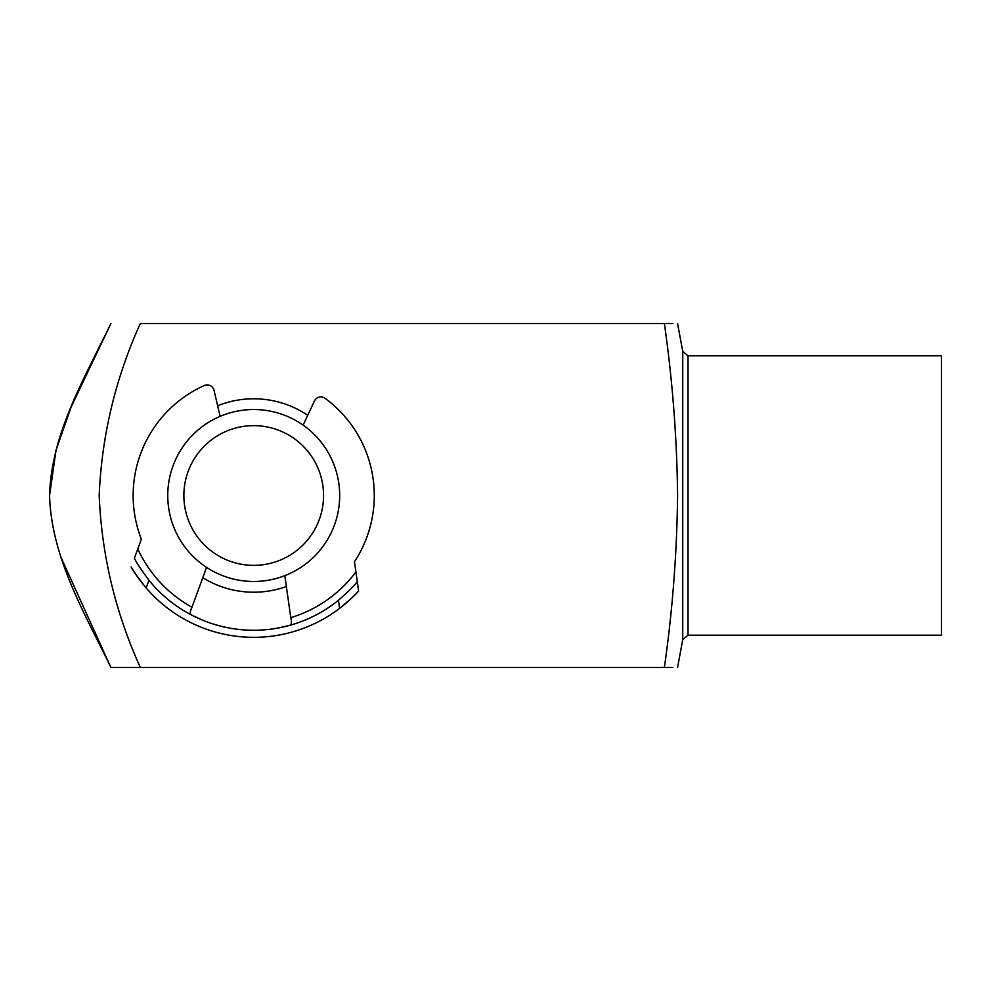 <?xml version="1.0" encoding="UTF-8"?>
<svg xmlns="http://www.w3.org/2000/svg" width="991" height="991" viewBox="0 0 991 991"><rect width="100%" height="100%" fill="white"/><g stroke="black" fill="none" stroke-linecap="round" stroke-linejoin="round"><path stroke-width="1.49" d="M183.868 495.5A69.853 69.853 0 0 0 253.721 565.353A69.853 69.853 0 0 0 323.561 495.5A69.853 69.853 0 0 0 253.721 425.647A69.853 69.853 0 0 0 183.868 495.5M339.69 495.5A85.969 85.969 0 0 1 253.721 581.469A85.969 85.969 0 0 1 167.752 495.5A85.969 85.969 0 0 1 253.721 409.531A85.969 85.969 0 0 1 339.69 495.5M217.648 405.765A96.709 96.709 0 0 1 307.73 415.279M49.55 495.5L56.053 450.063L71.29 406.669L110.905 323.561C84.47 378.19 51.421 433.278 49.55 495.5C51.396 557.623 84.594 613.132 110.905 667.438L61.318 558.119M664.391 323.561C681.511 323.561 681.511 323.561 664.391 323.561L140.301 323.561C115.439 378.376 101.739 435.681 99.187 495.5C101.664 555.034 115.377 612.351 140.301 667.438L664.391 667.438C681.511 667.438 681.511 667.438 664.391 667.438C672.555 610.307 676.94 552.99 677.584 495.5C676.952 438.072 672.555 380.767 664.391 323.561L672.864 323.561M688.027 635.194L688.027 355.806L941.45 355.806L941.45 635.194L688.027 635.194L682.737 639.591L682.737 351.409L677.584 323.561M672.864 667.438L664.391 667.438M286.362 586.536A96.709 96.709 0 0 1 202.783 577.703M140.301 667.438L110.905 667.438L140.301 667.438M284.813 575.647L290.797 617.653A127.666 127.666 0 0 0 355.93 571.98L354.468 561.724A120.568 120.568 0 0 0 325.06 398.308A7.098 7.098 0 0 0 314.444 401.008L303.11 425.139M290.982 619.028L290.797 617.653C291.812 622.001 291.527 624.541 289.954 625.284L277.938 628.059M134.417 558.144L137.786 548.952L134.417 558.144C135.457 561.092 140.301 568.462 148.96 580.255L146.148 587.948A141.849 141.849 0 0 0 358.631 590.958C357.033 593.336 350.703 599.146 339.616 608.375A141.849 141.849 0 0 0 358.631 590.958L357.317 581.68A134.751 134.751 0 0 1 355.571 583.724A134.751 134.751 0 0 0 357.317 581.68C355.645 584.38 349.365 590.574 338.464 600.273A134.751 134.751 0 0 1 148.96 580.255M202.35 620.069L191.176 614.854C189.789 613.801 190.049 611.249 191.957 607.223L206.574 567.385M191.957 607.223L191.474 608.536L191.957 607.223A127.666 127.666 0 0 1 137.786 548.952L141.354 539.215A120.568 120.568 0 0 1 204.257 385.549A7.098 7.098 0 0 1 214.068 390.404L220.126 416.369M146.148 587.948C137.266 576.651 132.274 569.639 131.184 566.951A141.849 141.849 0 0 0 146.148 587.948A141.849 141.849 0 0 1 131.184 566.951M355.93 571.98L357.317 581.68M339.616 608.375L338.464 600.273M688.027 355.806L682.737 351.409M682.737 639.591L677.584 667.438"/></g></svg>
